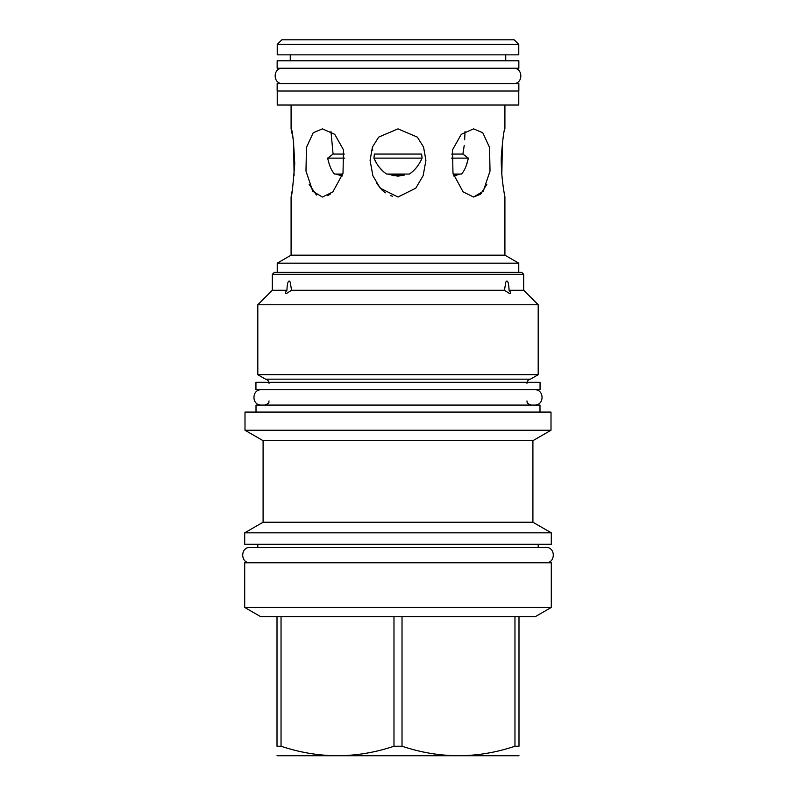 <?xml version="1.0" encoding="UTF-8"?>
<svg xmlns="http://www.w3.org/2000/svg" width="796" height="796" viewBox="0 0 796 796"><rect width="100%" height="100%" fill="white"/><g stroke="black" fill="none" stroke-linecap="round" stroke-linejoin="round"><path stroke-width="1.19" d="M518.843 60.794L518.843 68.237L277.157 68.237L277.157 60.794L518.843 60.794M290.261 60.794L290.261 54.844M505.739 60.794L505.739 54.844M277.237 44.417L277.237 54.844L518.763 54.844L518.763 44.417L514.146 39.8L281.854 39.8L277.237 44.417L518.763 44.417M277.157 83.58L518.843 83.58L518.843 91.023L277.157 91.023L277.157 83.58M277.237 91.023L277.237 105.022L518.763 105.022L518.763 91.023M504.913 105.022L504.913 128.862C503.958 129.31 502.724 138.902 501.231 157.638C501.022 180.702 505.5 199.358 504.913 197.03L504.913 255.168L291.087 255.168L291.087 197.03L292.112 191.11M292.401 189.309L292.719 187.219M293.495 181.279L293.664 179.806M294.082 175.717L293.634 142.205M292.958 137.768L291.087 128.862L291.087 105.022M502.415 141.867L501.828 174.583M502.644 182.443L502.714 182.981M425.92 160.354L423.144 175.677L415.751 188.214L398 197.03L380.249 188.214L372.856 175.677L370.08 160.354L372.448 147.031L378.657 137.131L398 128.862L417.343 137.131L423.552 147.031L425.92 160.354L423.144 175.677L415.751 188.214L398 197.03M392.577 196.284L390.438 195.567M385.373 192.831L382.617 190.612M381.951 189.985L376.598 183.319M463.083 191.826L452.984 173.269L452.506 149.857L461.282 134.315L473.6 128.862L482.784 132.743L489.55 147.419L490.018 171.05L483.272 191.229L473.6 197.03L463.133 191.876L473.6 197.03L480.615 194.204L486.824 184.364M322.4 197.03L312.728 191.229L305.982 171.05L306.45 147.419L313.216 132.743L322.4 128.862L334.718 134.315L343.494 149.857L343.016 173.269L332.867 191.876L322.519 197.03M327.853 195.617L330.688 193.796M309.176 184.364L316.47 195.07M504.913 255.168L518.763 263.168L518.763 272.391M291.087 255.168L277.237 263.168L518.763 263.168M291.087 128.862C292.45 129.539 293.674 141.22 294.749 163.896C292.928 186.373 291.704 197.418 291.087 197.03M333.046 153.757L330.967 131.449M451.68 154.066L462.894 154.066L464.227 145.389M463.431 151.22L462.954 153.757M372.1 147.976L372.807 150.116M383.831 171.996L379.384 167.379M376.856 163.767L373.911 158.125C376.866 164.981 381.095 170.284 386.587 174.055L409.413 174.055C414.905 170.284 419.134 164.981 422.089 158.125L422.069 158.175M393.403 175.588L392.428 175.319M387.801 174.055L390.438 174.672M422.069 158.185L421.78 158.822M418.666 164.523L416.825 167.1M411.88 172.234L409.413 174.055M453.203 174.055L461.471 174.055C464.327 171.18 466.625 165.867 468.366 158.125L468.346 158.225M468.207 158.862L466.128 166.006M453.829 176.055L456.466 175.249M464.655 139.827L465.033 131.449M344.708 158.125L327.634 158.125L333.106 154.066L344.32 154.066M374.409 154.066L421.591 154.066L422.089 158.125L373.911 158.125L374.409 154.066M451.292 158.125L468.366 158.125L462.894 154.066M453.521 175.1L456.765 175.1L459.988 174.055M398 176.145L404.278 175.1L391.722 175.1L398 176.145M327.634 158.125C329.375 165.867 331.673 171.18 334.529 174.055L342.797 174.055M336.012 174.055L342.171 176.055M341.723 175.976L340.698 175.707M339.484 175.219L342.479 175.1M277.237 263.168L277.237 272.391M272.322 274.331L523.678 274.331L521.738 272.391L274.262 272.391L272.322 274.331L272.322 290.261L286.928 290.261C287.147 284.262 287.893 281.187 289.157 281.028L290.202 282.033L291.545 290.261L504.455 290.261L505.798 282.033L506.843 281.028C508.107 281.177 508.853 284.252 509.072 290.261C510.773 292.351 511.002 293.475 509.768 293.644L504.455 290.261M538.195 304.778L257.805 304.778L257.805 374.697L538.195 374.697L538.195 304.778L523.678 290.261L509.072 290.261M510.485 293.296L509.768 293.644M291.545 290.261L286.232 293.644L285.515 293.296M286.232 293.644C284.998 293.475 285.227 292.351 286.928 290.261M538.195 374.697L530.454 379.165L265.546 379.165C267.715 379.682 268.879 381.055 269.048 383.274M255.944 382.289L540.056 382.289L540.056 389.732L255.944 389.732L255.944 382.289M539.987 412.069L539.987 405.074L256.014 405.074L256.014 412.069M551.001 412.069L244.999 412.069L244.999 430.238L551.001 430.238L551.001 412.069M244.999 430.238L263.088 440.685L532.912 440.685L551.001 430.238M532.912 440.685L532.912 522.216L263.088 522.216L244.7 532.832L551.3 532.832L551.3 544.305L244.7 544.305L244.7 532.832M244.7 562.772L551.3 562.772L551.3 607.438L244.7 607.438L244.7 562.772M277.008 616.592L402.02 616.592L402.02 746.23L393.98 746.23C356.329 758.847 318.679 758.847 281.038 746.23L277.008 746.23C277.008 758.847 277.008 758.847 277.008 746.23C277.008 758.847 277.008 758.847 277.008 746.23L277.008 616.592L260.561 616.592L244.7 607.438M393.98 616.592L393.98 746.23M281.038 616.592L281.038 746.23M551.3 607.438L535.439 616.592L518.992 616.592L518.992 746.23C518.992 758.847 518.992 758.847 518.992 746.23C518.992 758.847 518.992 758.847 518.992 746.23L514.962 746.23C477.321 758.847 439.671 758.847 402.02 746.23M518.992 755.722L277.008 755.722M518.992 616.592L402.02 616.592M514.962 616.592L514.962 746.23M261.377 389.732C251.486 389.264 251.486 405.542 261.377 405.074M534.623 389.732C544.514 389.264 544.514 405.542 534.623 405.074M538.195 544.305L538.195 547.429L545.867 547.429L250.133 547.429C240.243 546.952 240.243 563.24 250.133 562.772M545.867 547.429C555.757 546.952 555.757 563.24 545.867 562.772M250.133 547.429L257.805 547.429L257.805 544.305M282.6 68.237C272.7 67.769 272.7 84.058 282.6 83.58M513.4 68.237C523.3 67.769 523.3 84.058 513.4 83.58M523.678 274.331L523.678 290.261M272.322 290.261L257.805 304.778M530.454 379.165C528.285 379.682 527.121 381.055 526.952 383.274M265.546 379.165L257.805 374.697M269.048 400.905C268.152 401.97 270.988 402.657 264.879 405.074M526.952 400.905C527.489 401.383 525.4 402.965 531.121 405.074M532.912 522.216L551.3 532.832M263.088 440.685L263.088 522.216"/></g></svg>
